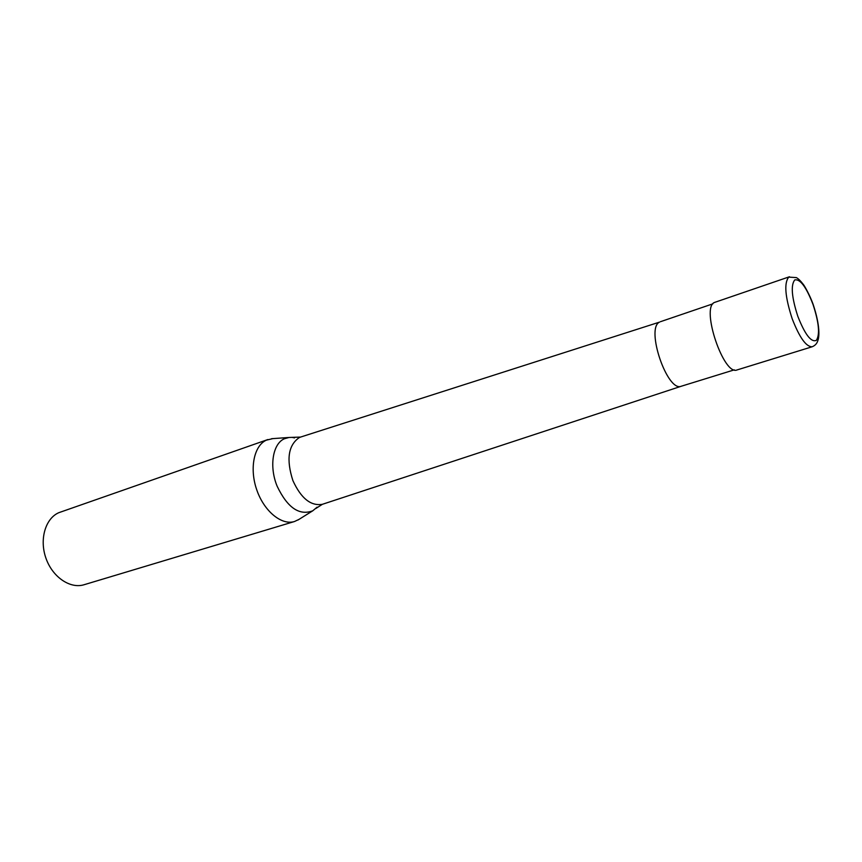 <?xml version="1.0" encoding="UTF-8"?>
<svg xmlns="http://www.w3.org/2000/svg" width="862" height="862" viewBox="0 0 862 862"><rect width="100%" height="100%" fill="white"/><g stroke="black" fill="none" stroke-linecap="round" stroke-linejoin="round"><path stroke-width="1.29" d="M789.473 276.756L714.253 302.53C700.849 308.434 723.875 376.263 737.096 369.927L812.209 346.75C815.193 345.533 817.101 343.399 817.919 340.361C819.105 337.43 820.559 326.536 813.103 304.275C809.73 294.869 804.095 285.074 803.265 284.352C800.561 280.84 798.244 278.588 796.337 277.596L788.752 277.122C783.935 282.93 785.066 296.765 792.146 318.638C799.505 337.592 806.185 346.966 812.209 346.75M300.558 437.077L659.538 322.119C645.412 328.228 667.393 392.663 681.368 386.208L322.388 504.302C310.87 506.263 301.043 498.365 292.908 480.619C286.141 459.629 288.231 445.298 299.168 437.648L300.558 437.077L288.996 437.476L284.32 438.79C272.726 443.736 269.009 466.504 277.111 486.146C287.412 507.718 299.308 515.929 312.777 510.789L317.076 507.168M294.578 437.885L292.735 437.54M272.769 438.629L266.326 440.17C253.945 445.74 249.29 468.594 256.779 489.928C264.117 511.317 281.648 525.604 294.513 521.51L298.995 519.377M267.888 439.534L58.788 512.696C45.374 518.493 39.232 539.407 45.955 558.231C52.496 577.12 70.199 589.091 84.088 584.727L294.513 521.51M816.325 340.382C820.085 334.65 818.975 322.647 812.995 304.394C806.185 286.852 800.087 278.706 794.732 279.945C790.648 285.15 791.682 297.271 797.803 316.289C805 334.564 811.174 342.591 816.325 340.382M660.421 321.709L712.863 303.833M288.996 437.476L271.605 438.704M312.798 510.778L298.004 520.001M315.794 508.526L322.388 504.302M681.368 386.208L734.305 369.852"/></g></svg>
